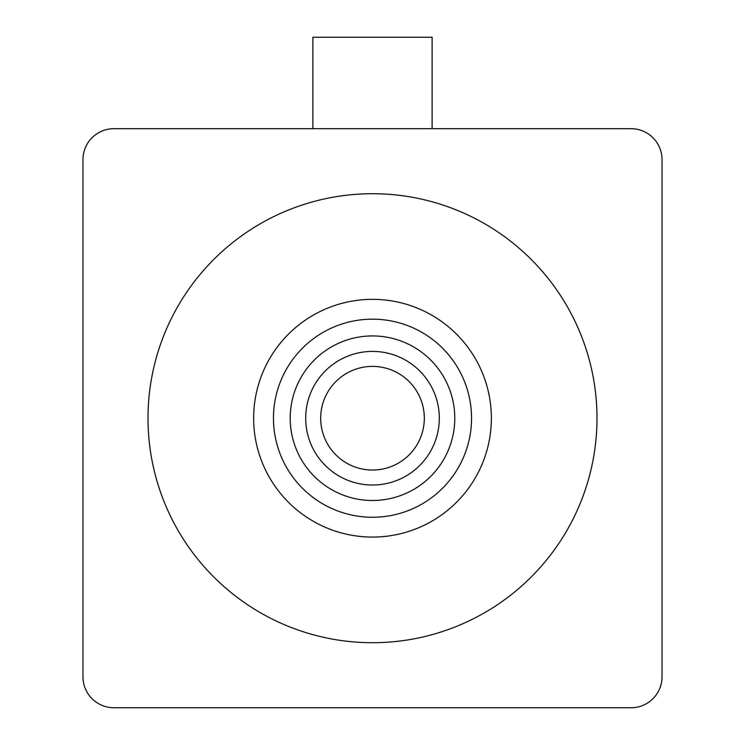 <?xml version="1.0" encoding="UTF-8"?>
<svg xmlns="http://www.w3.org/2000/svg" width="745" height="745" viewBox="0 0 745 745"><rect width="100%" height="100%" fill="white"/><g stroke="black" fill="none" stroke-linecap="round" stroke-linejoin="round"><path stroke-width="1.12" d="M439.308 418.215A66.808 66.808 0 0 0 372.5 351.407A66.808 66.808 0 0 0 305.692 418.215A66.808 66.808 0 0 0 372.5 485.023A66.808 66.808 0 0 0 439.308 418.215M290.215 418.215A82.285 82.285 0 0 1 372.5 335.93A82.285 82.285 0 0 1 454.785 418.215A82.285 82.285 0 0 1 372.5 500.5A82.285 82.285 0 0 1 290.215 418.215M596.996 418.215A224.496 224.496 0 0 0 372.5 193.719A224.496 224.496 0 0 0 148.004 418.215A224.496 224.496 0 0 0 372.5 642.712A224.496 224.496 0 0 0 596.996 418.215M320.685 418.215A51.815 51.815 0 0 0 372.5 470.03A51.815 51.815 0 0 0 424.315 418.215A51.815 51.815 0 0 0 372.5 366.4A51.815 51.815 0 0 0 320.685 418.215M662.035 676.786L662.035 159.644A30.964 30.964 0 0 0 631.071 128.68L113.929 128.68A30.964 30.964 0 0 0 82.965 159.644L82.965 676.786A30.964 30.964 0 0 0 113.929 707.75L631.071 707.75A30.964 30.964 0 0 0 662.035 676.786M312.891 128.68L312.891 37.25L432.109 37.25L432.109 128.68M273.452 418.215A99.048 99.048 0 0 0 372.5 517.263A99.048 99.048 0 0 0 471.548 418.215A99.048 99.048 0 0 0 372.5 319.167A99.048 99.048 0 0 0 273.452 418.215M491.365 418.215A118.865 118.865 0 0 0 372.5 299.35A118.865 118.865 0 0 0 253.635 418.215A118.865 118.865 0 0 0 372.5 537.08A118.865 118.865 0 0 0 491.365 418.215"/></g></svg>

